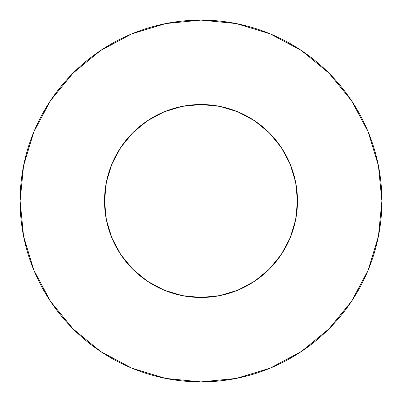 <?xml version="1.0" encoding="UTF-8"?>
<svg xmlns="http://www.w3.org/2000/svg" width="402" height="402" viewBox="0 0 402 402"><rect width="100%" height="100%" fill="white"/><g stroke="black" fill="none" stroke-linecap="round" stroke-linejoin="round"><path stroke-width="0.6" d="M104.52 201A96.48 96.48 0 0 1 201 104.52A96.48 96.48 0 0 1 297.48 201A96.48 96.48 0 0 1 201 297.48A96.48 96.48 0 0 1 104.52 201L106.374 219.824L111.867 237.924L120.781 254.602L132.781 269.219L147.398 281.219L164.076 290.133L182.176 295.626L201 297.48L219.824 295.626L237.924 290.133L254.602 281.219L269.219 269.219L281.219 254.602L290.133 237.924L295.626 219.824L297.48 201L295.626 182.176L290.133 164.076L281.219 147.398L269.219 132.781L254.602 120.781L237.924 111.867L219.824 106.374L201 104.52L182.176 106.374L164.076 111.867L147.398 120.781L132.781 132.781L120.781 147.398L111.867 164.076L106.374 182.176L104.52 201M20.1 201A180.9 180.9 0 0 1 201 20.1A180.9 180.9 0 0 1 381.9 201A180.9 180.9 0 0 1 201 381.9A180.9 180.9 0 0 1 20.1 201L23.577 236.291L33.868 270.229L50.587 301.505L73.084 328.916L100.495 351.413L131.771 368.131L165.709 378.423L201 381.9L236.291 378.423L270.229 368.131L301.505 351.413L328.916 328.916L351.413 301.505L368.131 270.229L378.423 236.291L381.9 201L378.423 165.709L368.131 131.771L351.413 100.495L328.916 73.084L301.505 50.587L270.229 33.868L236.291 23.577L201 20.1L165.709 23.577L131.771 33.868L100.495 50.587L73.084 73.084L50.587 100.495L33.868 131.771L23.577 165.709L20.1 201M351.413 100.495L328.916 73.084L301.55 50.622M100.495 50.587L73.084 73.084L50.622 100.45M50.587 301.505L73.084 328.916L100.45 351.378M301.505 351.413L328.916 328.916L351.378 301.55"/></g></svg>
